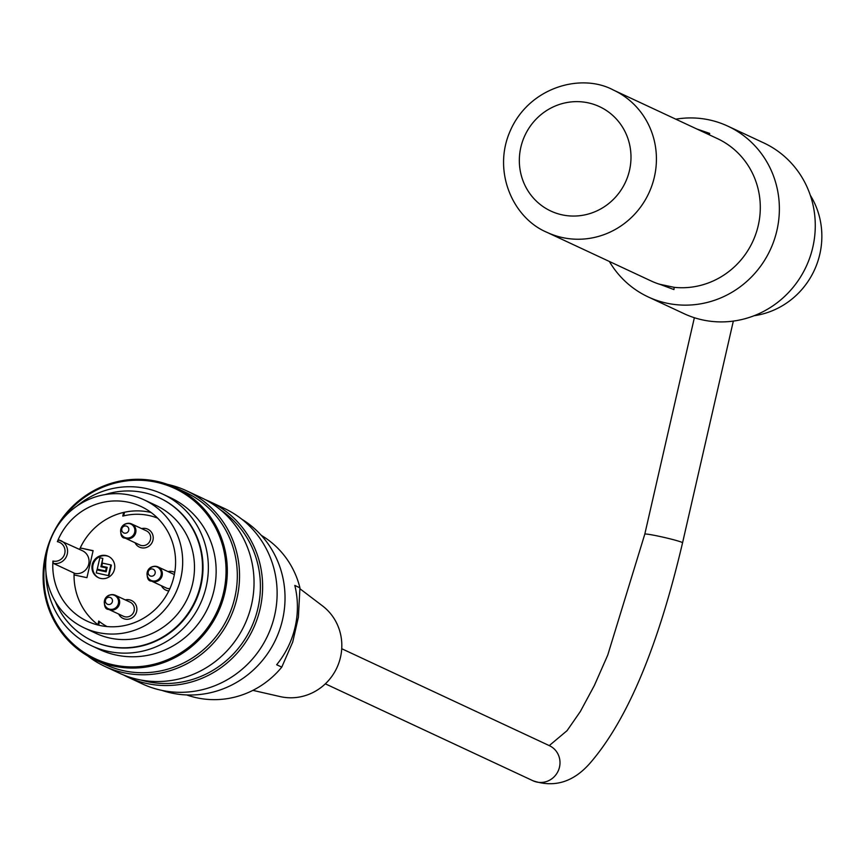 <?xml version="1.0" encoding="UTF-8"?>
<svg xmlns="http://www.w3.org/2000/svg" width="865" height="865" viewBox="0 0 865 865"><rect width="100%" height="100%" fill="white"/><g stroke="black" fill="none" stroke-linecap="round" stroke-linejoin="round"><path stroke-width="1.3" d="M754.053 315.736A78.52 75.601 -65 0 0 810.3 195.252M547.08 232.393A78.52 75.601 -65 0 0 562.801 237.648A78.52 75.601 -65 0 0 652.026 185.24A78.52 75.601 -65 0 0 613.512 90.101C580.772 72.411 528.212 87.57 509.734 132.021C492.574 172.232 513.183 218.283 547.08 232.393L650.956 280.887A78.52 75.601 -65 0 0 659.357 284.196L674.17 287.331L673.943 289.57L659.098 284.034M696.866 129.004L709.711 133.415L709.246 134.789M674.17 287.331A78.52 75.601 -65 0 0 757.091 229.982A78.52 75.601 -65 0 0 717.388 138.595L613.512 90.101M609.371 261.479A94.231 90.717 -65 0 0 648.155 296.911A94.231 90.717 -65 0 0 658.233 300.879A94.231 90.717 -65 0 0 772.456 244.752A94.231 90.717 -65 0 0 727.876 126.16A94.231 90.717 -65 0 0 709.019 119.846A94.231 90.717 -65 0 0 675.803 119.175M727.876 126.16L763.784 142.92A94.231 90.717 115 0 1 806.126 266.68A94.231 90.717 115 0 1 684.064 313.681L648.155 296.911M76.996 506.025A83.754 80.64 115 0 1 162.598 494.045A83.754 80.64 115 0 1 206.194 586.697A83.754 80.64 115 0 1 91.733 645.831A83.754 80.64 115 0 1 45.964 572.511M162.598 494.045L170.383 497.678A83.754 80.64 115 0 1 213.979 590.33A83.754 80.64 115 0 1 99.518 649.464L91.733 645.831M55.23 601.402A78.942 76.001 -65 0 0 92.577 640.9A78.942 76.001 -65 0 0 200.464 585.173A78.942 76.001 -65 0 0 159.365 497.851A78.942 76.001 -65 0 0 105.098 494.585M144.066 499.829L155.873 505.344A70.671 68.043 115 0 1 192.657 583.518A70.671 68.043 115 0 1 96.08 633.407L84.283 627.904A70.671 68.043 -65 0 0 175.822 592.644A70.671 68.043 -65 0 0 144.066 499.829A70.671 68.043 -65 0 0 47.489 549.729A70.671 68.043 -65 0 0 84.283 627.904M127.771 677.09L142.271 683.858A96.848 93.236 -65 0 0 274.616 615.491A96.848 93.236 -65 0 0 224.197 508.361L209.708 501.592A96.848 93.236 115 0 1 260.116 608.722A96.848 93.236 115 0 1 127.771 677.09A96.848 93.236 115 0 1 123.533 674.97M205.362 499.7A96.848 93.236 115 0 1 209.708 501.592M104.687 666.32L119.186 673.078A96.848 93.236 -65 0 0 251.531 604.711A96.848 93.236 -65 0 0 201.113 497.58L186.624 490.812A96.848 93.236 115 0 1 237.032 597.953A96.848 93.236 115 0 1 104.687 666.32A96.848 93.236 115 0 1 87.614 655.886M167.659 484.422A96.848 93.236 115 0 1 186.624 490.812M47.164 551.264A93.961 90.468 -65 0 0 112.309 664.623A93.961 90.468 -65 0 0 223.613 592.374A93.961 90.468 -65 0 0 173.119 487.709A93.961 90.468 -65 0 0 61.48 520.589M161.939 690.4A95.009 91.474 -65 0 0 282.563 619.643A95.009 91.474 -65 0 0 241.843 519.227M224.857 592.698A95.009 91.474 115 0 1 95.02 659.779A95.009 91.474 115 0 1 52.322 534.992A95.009 91.474 115 0 1 175.4 487.59A95.009 91.474 115 0 1 224.857 592.698M95.02 659.779L105.022 664.45A95.009 91.474 -65 0 0 234.858 597.369A95.009 91.474 -65 0 0 185.402 492.261L175.4 487.59M140.909 680.031A95.009 91.474 -65 0 0 257.943 608.149A95.009 91.474 -65 0 0 220.391 509.766M92.836 641.03A78.942 76.001 -65 0 0 93.096 641.149A78.942 76.001 -65 0 0 200.972 585.41A78.942 76.001 -65 0 0 159.884 498.089A78.942 76.001 -65 0 0 159.625 497.97M252.883 690.367L280.163 696.595A51.111 49.208 -65 0 0 340.496 657.238A51.111 49.208 -65 0 0 322.504 605.9L299.96 588.773M299.939 587.822L294.814 585.432A88.468 85.17 115 0 1 276.649 664.742L281.774 667.131L292.705 642.068L298.382 617.264L299.939 587.822A88.468 85.17 -65 0 0 261.252 535.327M186.732 694.952A88.468 85.17 -65 0 0 281.774 667.131M100.902 566.759L106.33 567.905L105.638 570.965L97.237 569.181L99.853 557.774L102.816 558.401L100.902 566.759M108.428 575.506L110.85 564.91L102.459 563.126L101.756 566.186L107.184 567.343L106.157 571.819L96.977 569.873L96.275 572.933L108.936 575.744L111.369 565.148L110.85 564.91M102.816 558.401L101.443 566.867M97.237 569.181L105.638 570.965M106.33 567.905L106.146 571.203M101.756 566.186L107.163 567.462M96.275 572.933L108.936 575.744M108.72 556.509A11.775 11.342 -65 0 0 93.009 564.996A11.775 11.342 -65 0 0 98.761 577.842M126.409 523.606A7.796 7.515 115 0 1 131.675 523.963L146.412 530.84A7.796 7.515 115 0 1 150.478 539.468A7.796 7.515 115 0 1 139.816 544.982L125.079 538.095A7.796 7.515 115 0 1 121.424 534.289M110.082 594.925A7.796 7.515 115 0 1 115.348 595.271C103.065 591.487 101.713 609.847 108.741 609.414L123.49 616.291A7.796 7.515 -65 0 0 134.14 610.787A7.796 7.515 -65 0 0 130.085 602.159L115.348 595.271A7.796 7.515 115 0 1 110.309 609.933A7.796 7.515 115 0 1 105.098 605.597M174.319 574.771A7.796 7.515 -65 0 0 172.827 573.83L158.09 566.953A7.796 7.515 115 0 1 162.144 575.582A7.796 7.515 115 0 1 147.839 577.279M152.824 566.597A7.796 7.515 115 0 1 158.079 566.953C145.807 563.158 144.455 581.529 151.483 581.085L166.231 587.973A7.796 7.515 -65 0 0 169.908 588.622M53.327 563.375L52.938 561.028A63.34 60.983 -65 0 0 87.376 621.265A63.34 60.983 -65 0 0 169.432 589.66A63.34 60.983 -65 0 0 140.973 506.468A63.34 60.983 -65 0 0 57.36 541.674L58.69 539.944A12.045 11.591 115 0 1 66.929 555.265A12.045 11.591 115 0 1 53.327 563.375L74.109 573.073A63.34 60.983 -65 0 0 74.055 574.976A63.34 60.983 -65 0 0 97.907 624.692A63.34 60.983 -65 0 0 98.524 625.157M92.241 564.64A11.775 11.342 115 0 1 108.341 556.325A11.775 11.342 115 0 1 113.629 571.797A11.775 11.342 115 0 1 92.241 564.64M135.016 542.733A9.893 9.526 -65 0 0 152.964 540.128A9.893 9.526 -65 0 0 141.622 528.601M118.689 614.053A9.893 9.526 -65 0 0 136.638 611.447A9.893 9.526 -65 0 0 125.284 599.921M174.741 572.435A9.893 9.526 -65 0 0 168.026 571.592M161.431 585.724A9.893 9.526 -65 0 0 168.826 590.925M151.115 512.513A63.34 60.983 -65 0 0 123.619 512.437A63.34 60.983 -65 0 0 80.261 547.902A63.34 60.983 -65 0 0 79.58 549.405M74.055 574.976A3.136 3.027 -65 0 1 74.541 575.041L86.933 577.669L93.117 550.67L80.726 548.042L93.074 550.854M74.098 573.268L74.768 573.409A12.045 11.591 -65 0 0 82.543 550.789L58.647 539.933M123.619 512.437L122.787 516.102A59.934 57.706 115 0 1 157.625 518.124M97.907 624.692L98.751 621.038A59.934 57.706 -65 0 0 107.011 626.552M123.684 515.875L124.517 512.242M98.653 625.19L99.475 621.611M80.499 547.988A3.136 3.027 -65 0 0 81.494 548.399M694.368 317.714L644.793 534.159A19.365 1.135 12.9 0 1 663.931 537.37A19.365 1.135 12.9 0 1 682.561 542.798L733.336 321.088M341.729 648.718L549.416 745.684A19.365 18.652 115 0 1 558.12 771.126A19.365 18.652 115 0 1 533.035 780.781L325.337 683.826M124.463 533.143A3.655 3.525 115 0 1 122.689 527.163A3.655 3.525 115 0 1 128.669 528.439A3.655 3.525 115 0 1 124.463 533.143M108.125 604.451A3.655 3.525 115 0 1 106.363 598.483A3.655 3.525 115 0 1 112.342 599.748A3.655 3.525 115 0 1 108.125 604.451M155.138 573.3A3.655 3.525 115 0 1 149.256 575.29A3.655 3.525 115 0 1 150.661 569.116A3.655 3.525 115 0 1 155.138 573.3M126.128 537.9A7.353 7.082 -65 0 0 134.702 532.213A7.353 7.082 -65 0 0 129.404 523.585A7.353 7.082 -65 0 0 120.819 529.272A7.353 7.082 -65 0 0 126.128 537.9M109.79 609.22A7.353 7.082 -65 0 0 118.375 603.532A7.353 7.082 -65 0 0 113.066 594.893A7.353 7.082 -65 0 0 104.492 600.58A7.353 7.082 -65 0 0 109.79 609.22M161.117 575.203A7.353 7.082 -65 0 0 152.121 566.791A7.353 7.082 -65 0 0 149.277 579.193A7.353 7.082 -65 0 0 161.117 575.203M135.74 532.591A7.796 7.515 115 0 1 125.079 538.095C118.04 538.538 119.402 520.168 131.675 523.963A7.796 7.515 115 0 1 135.74 532.591M52.938 561.028A9.947 9.58 -65 0 0 64.778 553.395A9.947 9.58 -65 0 0 57.36 541.674M74.098 573.106L74.768 573.409M562.337 214.888A57.587 55.436 115 0 1 534.527 120.851A57.587 55.436 115 0 1 628.639 140.811A57.587 55.436 115 0 1 562.337 214.888M644.793 534.159L607.738 655.097L594.363 685.48L580.329 711.538L567.072 730.655L549.243 745.608M682.561 542.798C658.189 646.544 627.395 719.94 590.179 762.995C573.582 782.025 554.53 787.95 533.035 780.781M80.25 547.902L80.867 548.194"/></g></svg>
